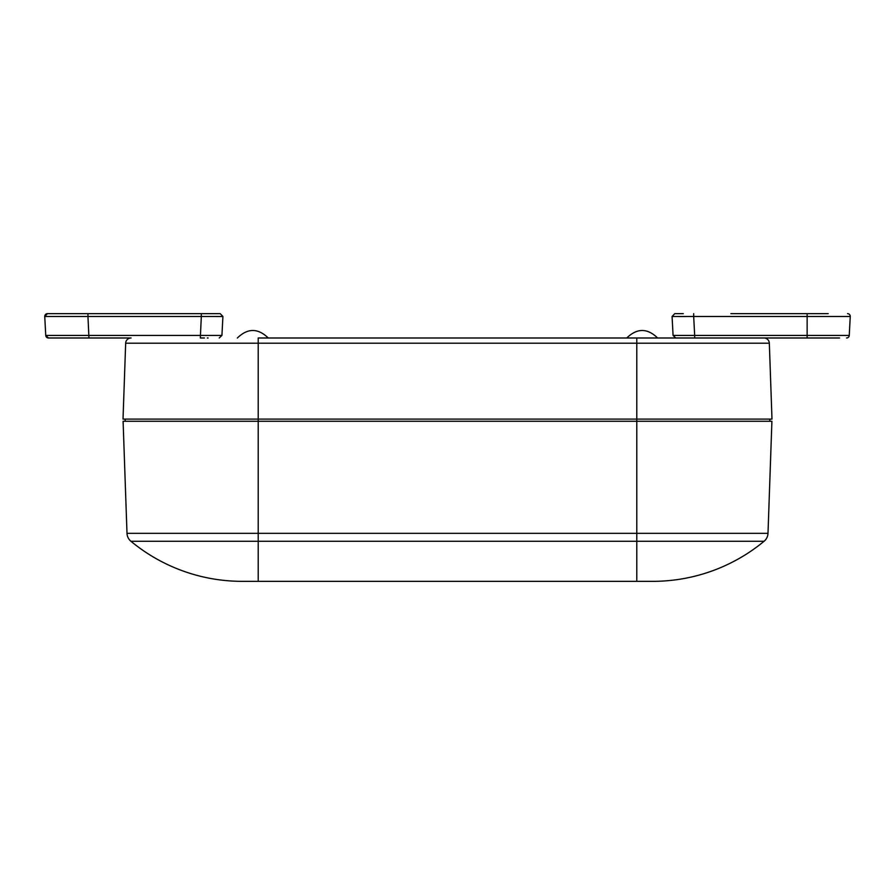 <?xml version="1.0" encoding="UTF-8"?>
<svg xmlns="http://www.w3.org/2000/svg" width="895" height="895" viewBox="0 0 895 895"><rect width="100%" height="100%" fill="white"/><g stroke="black" fill="none" stroke-linecap="round" stroke-linejoin="round"><path stroke-width="1.34" d="M730.879 313.653L807.133 313.653L807.133 337.986L636.781 337.986L763.927 337.986A5.404 5.404 0 0 1 769.331 343.21L771.982 419.106L258.219 419.106L258.219 343.21L769.331 343.21A5.404 5.404 0 0 0 763.927 337.986M764.073 541.274A174.682 174.682 0 0 1 652.746 581.347A174.682 174.682 0 0 0 764.073 541.274L258.219 541.274L258.219 581.347L242.254 581.347L652.746 581.347L636.781 581.347L636.781 533.319L768 533.319A10.818 10.818 0 0 1 764.073 541.274A10.818 10.818 0 0 0 768 533.319L771.904 421.276L636.781 421.276L636.781 337.986L258.219 337.986L258.219 343.21L125.669 343.21L123.018 419.106L125.669 343.21A5.404 5.404 0 0 1 131.073 337.986L48.442 337.986A2.707 2.707 0 0 1 45.746 335.424L221.926 335.424L219.23 337.986L221.926 335.424L222.922 316.494L221.926 335.424L222.922 316.494L201.319 316.494L201.319 313.653L220.215 313.653L211.712 313.653L220.215 313.653L222.922 316.494L216.836 316.55M123.018 419.106L258.219 419.106L258.219 421.276L123.096 421.276L127 533.319A10.818 10.818 0 0 0 130.927 541.274A174.682 174.682 0 0 0 242.254 581.347A174.682 174.682 0 0 1 130.927 541.274L258.219 541.274L258.219 533.319L127 533.319M636.781 421.276L258.219 421.276L258.219 533.319L636.781 533.319L636.781 421.276M125.177 419.106L125.177 421.276M769.823 421.276L769.823 419.106M200.323 337.986L204.463 337.986L200.323 337.986L201.319 316.494L87.956 316.494L88.952 337.986L48.442 337.986L55.412 337.986L48.442 337.986L45.746 335.424L44.75 316.494L47.446 313.653A2.707 2.707 0 0 0 44.75 316.494L87.956 316.494L87.956 313.653L47.446 313.653L201.319 313.653M207.338 337.986L208.143 337.986L207.338 337.986M828.222 313.653L807.133 313.653L828.222 313.653M796.315 313.653L734.124 313.653M693.681 313.653L693.681 316.494L850.25 316.494A2.707 2.707 0 0 0 847.554 313.653A2.707 2.707 0 0 1 850.25 316.494L849.254 335.424A2.707 2.707 0 0 1 846.558 337.986A2.707 2.707 0 0 0 849.254 335.424L694.677 335.424L694.677 337.986L690.537 337.986M672.078 316.494L673.074 335.424L694.677 335.424L693.681 316.494L672.078 316.494L674.785 313.653L683.288 313.653L674.785 313.653M678.466 316.55L685.805 316.539M807.133 337.986L839.588 337.986M675.77 337.986L673.074 335.424M687.662 337.986L686.857 337.986M693.301 337.986L694.677 337.986M222.922 316.494L220.215 313.653L222.922 316.494L220.215 313.653L164.121 313.653M160.876 313.653L98.685 313.653M44.75 316.494A2.707 2.707 0 0 1 47.446 313.653L44.75 316.494L45.746 335.424A2.707 2.707 0 0 0 48.442 337.986L45.746 335.424M130.927 541.274A174.682 174.682 0 0 0 242.254 581.347M657.657 338.019C647.342 327.995 637.039 327.995 626.724 338.019C637.039 327.995 647.342 327.995 657.657 338.019M268.276 338.019C257.961 327.995 247.658 327.995 237.343 338.019C247.658 327.995 257.961 327.995 268.276 338.019"/></g></svg>
